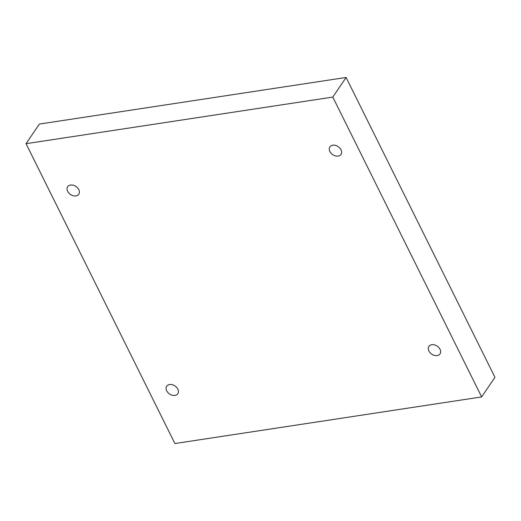 <?xml version="1.0" encoding="UTF-8"?>
<svg xmlns="http://www.w3.org/2000/svg" width="521" height="521" viewBox="0 0 521 521"><rect width="100%" height="100%" fill="white"/><g stroke="black" fill="none" stroke-linecap="round" stroke-linejoin="round"><path stroke-width="0.78" d="M174.9 443.54L26.05 143.685L332.802 97.075L481.651 396.93L174.9 443.54M332.802 97.075L346.1 77.46L39.349 124.07L26.05 143.685M70.524 185.04A6.714 4.852 -145.9 0 0 67.665 186.713A6.714 4.852 -145.9 0 0 68.837 193.05A6.714 4.852 -145.9 0 0 75.923 195.922A6.714 4.852 -145.9 0 0 78.775 194.248A6.714 4.852 -145.9 0 0 77.603 187.912A6.714 4.852 -145.9 0 0 70.524 185.04M169.553 384.537A6.714 4.852 -145.9 0 0 166.7 386.211A6.714 4.852 -145.9 0 0 167.873 392.547A6.714 4.852 -145.9 0 0 174.958 395.419A6.714 4.852 -145.9 0 0 177.811 393.746A6.714 4.852 -145.9 0 0 176.639 387.409A6.714 4.852 -145.9 0 0 169.553 384.537M431.779 344.694A6.714 4.852 -145.9 0 0 428.92 346.367A6.714 4.852 -145.9 0 0 430.092 352.71A6.714 4.852 -145.9 0 0 437.178 355.576A6.714 4.852 -145.9 0 0 440.03 353.902A6.714 4.852 -145.9 0 0 438.858 347.566A6.714 4.852 -145.9 0 0 431.779 344.694M332.743 145.196A6.714 4.852 -145.9 0 0 329.891 146.87A6.714 4.852 -145.9 0 0 331.063 153.207A6.714 4.852 -145.9 0 0 338.149 156.079A6.714 4.852 -145.9 0 0 341.001 154.405A6.714 4.852 -145.9 0 0 339.829 148.068A6.714 4.852 -145.9 0 0 332.743 145.196M346.1 77.46L494.95 377.315L481.651 396.93"/></g></svg>
